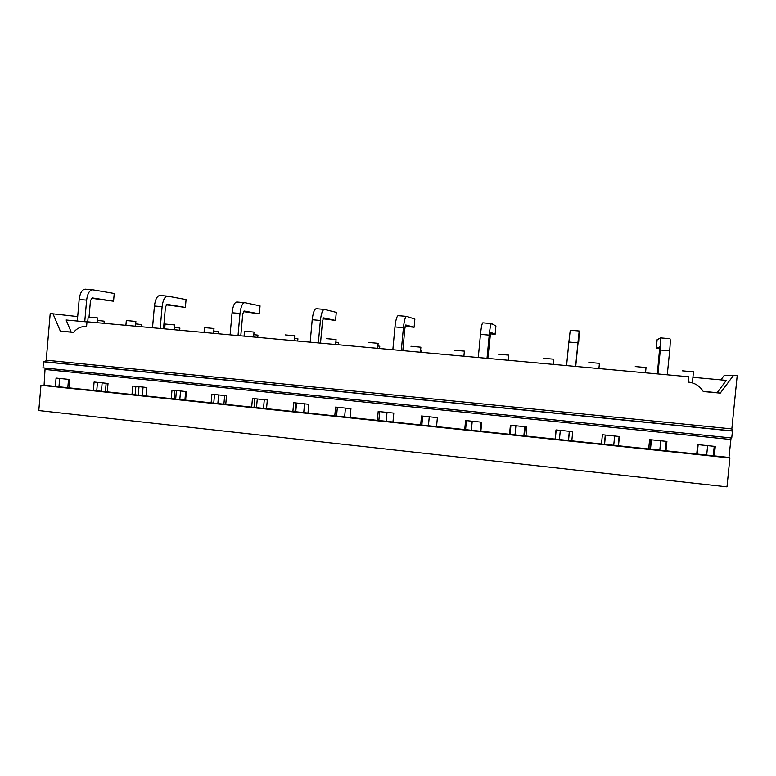 <?xml version="1.0" encoding="UTF-8"?>
<svg xmlns="http://www.w3.org/2000/svg" width="776" height="776" viewBox="0 0 776 776"><rect width="100%" height="100%" fill="white"/><g stroke="black" fill="none" stroke-linecap="round" stroke-linejoin="round"><path stroke-width="1.16" d="M720.894 379.881L724.357 375.245L733.582 375.283L720.264 393.122L717.16 392.685L726.326 380.376L693.21 377.349M733.582 375.283L737.2 375.613L731.836 428.915L732.437 431.058L731.739 438.003L42.99 367.834L43.514 361.752L45.26 361.8L46.23 360.2L50.217 313.504L77.697 316.569M52.991 313.756L60.363 331.158L71.169 332.05L66.144 319.993L86.99 321.904M717.16 392.685L703.172 391.376M720.264 393.122L703.26 391.521C700.204 386.496 695.713 383.412 689.786 382.277L688.312 382.083L688.836 376.777L86.999 321.759L86.582 326.483L83.595 326.531C79.559 327.094 76.232 329.053 73.594 332.409L60.363 331.158M731.06 437.936L728.965 457.442L729.896 457.995L726.986 486.862L38.8 410.553L40.963 385.274L729.896 457.995M68.521 379.367L67.803 387.709M45.115 368.057L44.087 385.206L40.963 385.274M73.681 332.293L71.169 332.05M97.514 320.41L104.236 321.157L104.052 323.311M135.654 323.883L141.775 324.572L141.581 326.745M174.406 327.404L179.896 328.035L179.702 330.227M213.778 330.993L218.619 331.556L218.425 333.767M253.81 334.64L257.952 335.135L257.748 337.366M294.56 338.355L297.916 338.772L297.712 341.023M335.969 342.138L338.52 342.468L338.307 344.728M378.067 345.989L379.784 346.222L379.571 348.502M421.717 350.034L421.504 352.343M43.514 361.752L732.437 431.058M44.087 385.206L55.348 386.399L56.066 378.077L69.772 379.493L69.054 387.845L93.372 390.406L94.1 382.015L108.029 383.46L107.292 391.88L132.007 394.48L132.744 386.021L146.887 387.496L146.15 395.973L171.254 398.621L172.01 390.095L186.386 391.589L185.629 400.135L211.14 402.831L211.906 394.237L226.514 395.75L225.748 404.374L251.676 407.109L252.462 398.447L267.313 399.98L266.527 408.671L292.882 411.455L293.677 402.715L308.78 404.286L307.975 413.045L334.776 415.868L335.581 407.07L350.936 408.661L350.121 417.488L377.369 420.359L378.184 411.484L393.801 413.104L392.966 422.008L420.679 424.928L421.514 415.975L437.392 417.624L436.539 426.606L464.727 429.574L465.581 420.553L481.721 422.222L480.858 431.281L509.531 434.298L510.404 425.2L526.826 426.907L525.944 436.034L555.112 439.109L555.994 429.933L572.707 431.66L571.815 440.875L601.487 443.998L602.389 434.744L619.393 436.51L618.482 445.793L648.678 448.974L649.609 439.643L666.914 441.437L665.983 450.808L696.722 454.047L697.663 444.619L715.278 446.452L714.327 455.9L728.965 457.442M555.112 439.109L571.815 440.875M509.531 434.298L525.944 436.034M464.727 429.574L480.858 431.281M420.679 424.928L436.539 426.606M377.369 420.359L392.966 422.008M334.776 415.868L350.121 417.488M292.882 411.455L307.975 413.045M251.676 407.109L266.527 408.671M211.14 402.831L225.748 404.374M171.254 398.621L185.629 400.135M132.007 394.48L146.15 395.973M93.372 390.406L107.292 391.88M55.348 386.399L69.054 387.845M696.722 454.047L714.327 455.9M648.678 448.974L665.983 450.808M601.487 443.998L618.482 445.793M555.296 439.129L556.188 429.952M510.055 434.356L510.928 425.258M465.581 429.671L466.444 420.64M421.853 425.054L422.697 416.101M378.853 420.514L379.677 411.639M336.561 416.062L337.366 407.255M294.958 411.668L295.753 402.938M254.024 407.351L254.809 398.689M213.759 403.103L214.525 394.509M174.134 398.922L174.881 390.396M135.131 394.809L135.868 386.351M96.748 390.764L97.475 382.364M58.957 386.778L59.674 378.445M713.28 455.793L714.23 446.345M665.323 450.73L666.254 441.369M618.191 445.764L619.102 436.471M296.548 403.016L295.753 411.755M257.283 398.942L256.497 407.613M218.628 394.935L217.852 403.539M180.566 390.988L179.809 399.524M175.686 399.087L176.433 390.561M143.075 387.098L142.328 395.576M138.274 395.139L139.011 386.681M106.157 383.266L105.42 391.676M102.151 382.849L101.423 391.259M87.737 321.827L88.144 317.064L90.666 317.238L97.727 317.947L97.32 322.7M125.906 325.309L126.323 320.517L135.868 321.429M164.677 328.859L165.104 324.029L174.619 324.931M204.059 332.458L204.495 327.588L214.001 328.49M285.112 334.883L294.705 335.785M326.366 338.617L336.066 339.529M368.309 342.41L378.116 343.322M410.95 346.261L420.883 347.192M454.309 350.189L464.378 351.121M498.396 354.176L508.61 355.127M543.239 358.231L553.627 359.191M588.858 362.353L599.421 363.333M635.263 366.553L646.03 367.543M682.482 370.831L693.463 371.83M244.071 336.115L244.518 331.216L247.67 331.439L254.033 332.07L253.587 336.988M84.759 321.7L86.621 300.108L79.171 299.458L77.319 321.022M91.316 298.246L113.568 301.195L114.237 293.464L92.839 289.787C89.599 289.943 87.533 293.386 86.621 300.108M79.171 299.458C80.093 292.746 82.169 289.312 85.418 289.157L92.451 289.758M113.568 301.195L92.14 297.868L90.462 300.681L89.046 317.103M160.205 328.452L162.116 306.675L154.434 306.006L152.523 327.744M166.142 304.803L185.377 307.422L186.065 299.575L167.635 296.131C164.842 296.325 163.008 299.837 162.116 306.675M154.434 306.006C155.326 299.187 157.179 295.675 160.001 295.481L167.306 296.092M185.377 307.422L166.918 304.328L165.424 307.199L163.532 328.752M185.668 391.511L184.911 400.067M238.019 335.562L240.007 313.446L232.072 312.757L230.094 334.834M224.662 395.556L223.895 404.17M243.315 311.622L259.329 313.834L260.047 305.87L244.789 302.659C242.451 302.902 240.87 306.501 240.007 313.446M232.072 312.757C232.936 305.822 234.546 302.233 236.913 301.99L244.508 302.64M259.329 313.834L244.042 310.992L242.743 313.931L240.783 335.814M264.286 399.669L263.5 408.351M318.344 342.905L320.401 320.44L312.214 319.722L310.167 342.158M304.531 403.85L303.736 412.599M322.952 318.742L335.542 320.44L336.28 312.359L324.378 309.401C322.554 309.702 321.235 313.378 320.401 320.44M312.214 319.722C313.048 312.68 314.396 309.003 316.269 308.712L324.174 309.381M335.542 320.44L323.621 317.869L322.544 320.866L320.507 343.108M345.436 408.089L344.631 416.906M401.299 350.49L403.423 327.656L394.965 326.919L392.85 349.714M387.011 412.405L386.186 421.29M405.179 326.308L414.103 327.249L414.869 319.052L406.575 316.365C405.276 316.715 404.228 320.478 403.423 327.656M394.965 326.919C395.77 319.751 396.846 315.997 398.195 315.657L406.43 316.356M414.103 327.249L405.78 324.969L404.926 328.035L402.812 350.626M429.264 416.78L428.43 425.743M487.008 358.328L489.219 335.116L480.47 334.359L478.278 357.532M472.225 421.242L471.362 430.273M480.936 422.144L480.072 431.194M480.47 334.359C481.246 327.065 482.022 323.223 482.817 322.826L491.383 323.553M489.219 335.116C489.986 327.811 490.733 323.961 491.46 323.563L495.922 325.949L495.127 334.272L490.219 333.845M495.127 334.272L490.636 332.303L487.842 358.405M524.76 426.684L523.878 435.811M515.894 425.772L515.022 434.88M525.226 426.742L524.353 435.87M575.617 366.427L577.907 342.827L568.866 342.041L566.587 365.603M560.311 430.379L559.418 439.565M569.312 431.31L568.42 440.516M568.866 342.041L570.253 330.236L579.197 330.993L578.741 341.527L578.149 341.469M577.907 342.827L579.197 330.993M578.741 341.527L578.333 339.878L575.714 366.437M569.419 431.32L568.527 440.525M614.64 436.015L613.729 445.288M605.474 435.064L604.572 444.328M605.27 435.035L604.358 444.308M667.273 374.808L669.659 350.81L660.308 349.995L657.932 373.954M651.413 439.827L650.492 449.168M660.735 440.797L659.804 450.148M657.33 373.896L659.775 346.911L656.263 348.249L657.117 339.665L660.667 337.899L660.308 349.995M650.812 439.769L649.89 449.11M669.659 350.81C670.348 343.244 670.435 339.199 669.921 338.675L660.725 337.899M659.813 348.55L656.263 348.249M707.634 445.657L706.684 455.095M698.148 444.677L697.207 454.096M46.23 360.2L731.836 428.915M45.26 361.8L731.904 430.855M45.435 369.483L730.769 439.497M135.451 326.182L135.878 321.39M174.202 329.732L174.629 324.901M213.575 333.331L214.001 328.452M692.367 382.898L693.472 371.791M294.259 340.703L294.715 335.746M335.61 344.486L336.066 339.49M377.65 348.327L378.125 343.283M420.408 352.236L420.883 347.153M463.893 356.213L464.378 351.082M508.125 360.258L508.62 355.078M553.123 364.371L553.627 359.152M598.907 368.561L599.431 363.284M645.506 372.82L646.03 367.504"/></g></svg>
